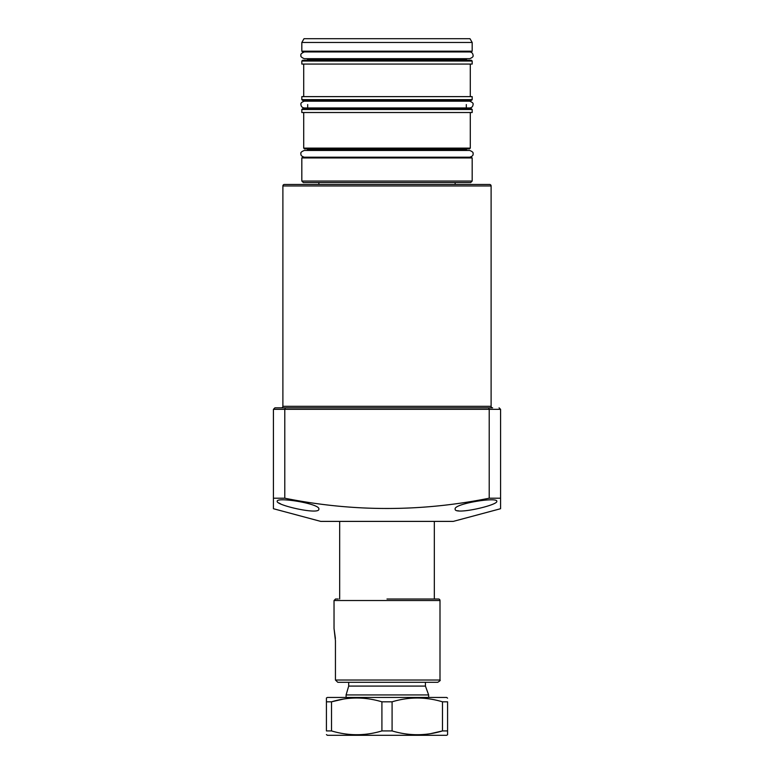 <?xml version="1.0" encoding="UTF-8"?>
<svg xmlns="http://www.w3.org/2000/svg" width="774" height="774" viewBox="0 0 774 774"><rect width="100%" height="100%" fill="white"/><g stroke="black" fill="none" stroke-linecap="round" stroke-linejoin="round"><path stroke-width="1.16" d="M491.113 406.311L491.113 185.973A1.519 1.519 0 0 0 489.594 184.454L284.406 184.454A1.519 1.519 0 0 0 282.887 185.973L282.887 406.311L491.113 406.311A1.519 1.519 0 0 0 492.622 407.821L274.934 407.821L273.425 409.34L273.425 508.721L273.425 498.214L284.784 498.204C352.818 511.904 420.959 511.904 489.216 498.204L489.216 409.34L488.588 407.821M285.161 407.821L281.378 407.821A1.519 1.519 0 0 0 282.887 406.311M318.859 509.118C319.817 515.271 275.65 505.17 277.208 501.291C276.26 496.656 320.571 503.748 318.859 509.118M496.792 501.291C498.301 505.19 454.241 515.261 455.141 509.118C453.438 503.748 497.73 496.666 496.792 501.291M500.575 508.721L500.575 498.204L500.575 508.721L453.254 521.395L320.746 521.395L273.425 508.721M499.066 407.821L500.575 409.34L500.575 498.204L489.216 498.204M457.637 510.734L458.711 510.898M278.785 502.926L280.652 503.893M500.575 409.34L284.784 409.34L284.784 498.204M273.425 409.34L284.784 409.34L285.413 407.821M387 599.008L438.49 599.008A1.519 1.519 0 0 1 440 600.527L440 680.027C440.687 680.23 439.932 680.985 437.726 682.3L425.429 682.3L425.429 686.083L428.641 694.926L346.084 694.926L346.084 697.442M425.429 686.083L348.697 686.083L346.084 694.926M437.726 682.3L337.783 682.3L348.697 682.3L348.697 686.083M318.859 182.567L318.859 184.454M455.141 182.567L455.141 184.454M326.425 698.148L326.425 701.815L326.425 697.984L327.373 697.442L446.627 697.442L447.575 698.148M381.911 701.815L381.911 730.927C365.202 735.977 348.406 735.977 331.514 730.927L326.425 730.927L326.425 701.815L331.514 701.815C348.223 696.764 365.018 696.764 381.911 701.815L392.089 701.815C408.798 696.764 425.594 696.764 442.486 701.815L447.575 701.815L447.575 734.758L447.575 730.927L442.486 730.927C425.777 735.977 408.982 735.977 392.089 730.927L392.089 701.815M326.425 734.594L327.373 735.3L446.627 735.3L447.575 734.758M381.911 730.927L392.089 730.927M331.514 730.927L331.514 701.815L343.25 699.125M430.75 733.617L442.486 730.927L442.486 701.815M438.49 599.008L434.32 599.008L434.32 521.395M335.394 638.405L334.029 628.498L335.442 640.649L335.442 680.027L440 680.027M335.442 680.027L337.783 682.3L343.975 682.3M440 600.527L334.029 600.527L334.029 628.498M334.029 600.527L335.548 599.008L338.277 599.008M472.179 181.048L470.669 182.567L303.331 182.567L301.821 181.048L472.179 181.048L472.179 157.954L301.821 157.954L302.576 157.199L471.424 157.199L472.179 157.954M328.64 148.869L304.472 148.869L303.708 148.115L470.292 148.115L469.528 148.869L328.64 148.869M302.576 108.737L471.424 108.737L472.179 109.492L301.821 109.492L302.576 108.737M327.305 100.407L302.576 100.407L301.821 99.653L472.179 99.653L471.424 100.407L327.305 100.407M302.576 60.275L471.424 60.275L472.179 61.04L301.821 61.04L302.576 60.275M327.305 51.955L302.576 51.955L301.821 51.19L472.179 51.19L471.424 51.955L327.305 51.955M301.821 42.483L472.179 42.483L469.992 38.7L304.008 38.7L301.821 42.483L301.821 51.19M472.179 61.04L472.179 64.068L301.821 64.068L301.821 61.04M472.179 99.653L472.179 96.624L301.821 96.624L301.821 99.653M472.179 109.492L472.179 112.52L301.821 112.52L301.821 109.492M467.07 148.869L466.316 149.624L307.684 149.624L306.93 148.869L330.382 148.869M467.07 100.407L466.316 101.171L307.684 101.171L306.93 100.407L330.382 100.407M491.113 185.973L282.887 185.973M307.684 104.577L307.684 107.983L466.316 107.983L467.07 108.737M307.684 58.689L307.684 59.521L466.316 59.521L467.07 60.275M428.641 694.926L428.641 697.442M339.68 521.395L339.68 599.008M303.708 64.068L303.708 96.624M307.684 149.624L307.684 150.456M301.821 157.954L301.821 181.048M303.708 112.52L303.708 148.115M470.292 112.52L470.292 148.115M466.316 149.624L466.316 150.456M466.316 104.577L466.316 107.983M470.292 64.068L470.292 96.624M466.316 58.689L466.316 59.521M472.179 42.483L472.179 51.19M307.684 59.521L306.93 60.275M307.684 107.983L306.93 108.737M469.683 51.955C471.734 52.148 472.856 53.271 473.049 55.322C473.543 56.492 472.421 57.615 469.683 58.689L304.317 58.689C301.502 57.479 300.38 56.357 300.951 55.322C300.38 54.286 301.502 53.164 304.317 51.955L328.534 51.955M473.049 104.577C472.856 106.619 471.734 107.741 469.683 107.944L304.317 107.944C302.199 107.663 301.076 106.541 300.951 104.577C300.544 103.194 301.667 102.071 304.317 101.2L469.683 101.2C472.421 102.274 473.543 103.397 473.049 104.577M307.684 107.944L304.317 107.944M304.317 157.199C301.725 156.406 300.602 155.284 300.951 153.833C300.331 152.701 301.454 151.578 304.317 150.456L469.683 150.456C472.421 151.53 473.543 152.652 473.049 153.833C473.398 155.284 472.275 156.406 469.683 157.199"/></g></svg>
